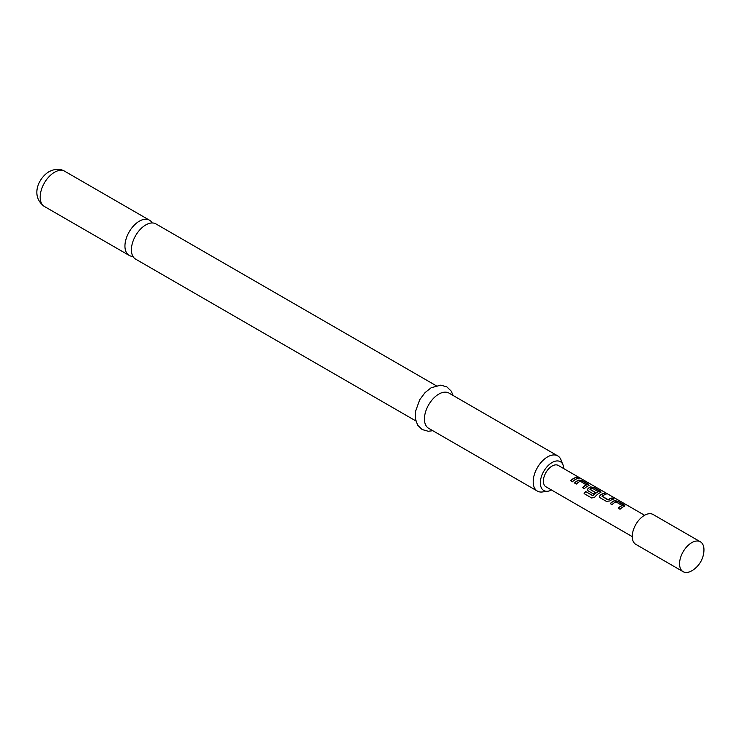 <?xml version="1.0" encoding="UTF-8"?>
<svg xmlns="http://www.w3.org/2000/svg" width="741" height="741" viewBox="0 0 741 741"><rect width="100%" height="100%" fill="white"/><g stroke="black" fill="none" stroke-linecap="round" stroke-linejoin="round"><path stroke-width="1.11" d="M580.333 478.501L580.083 478.353C578.045 477.297 577.434 477.176 578.23 478.01M578.313 477.788L580.194 478.14C578.147 477.074 577.517 476.954 578.313 477.788L577.804 477.26M580.759 478.538L580.083 478.353M415.775 420.888L135.622 259.137A20.331 11.736 -60 0 1 132.5 242.844A20.331 11.736 -60 0 1 145.782 224.921A20.331 11.736 -60 0 1 155.953 223.921L436.116 385.663M624.867 505.89L617.725 501.407L614.391 500.888A12.078 6.975 120 0 0 613.15 501.5A12.078 6.975 120 0 0 610.343 503.667M624.904 505.779L624.237 506.344L624.181 504.88L617.781 501.175L614.419 500.675A12.319 7.114 120 0 0 613.15 501.296A12.319 7.114 120 0 0 610.213 503.584L612.038 504.64A12.319 7.114 120 0 1 614.984 502.352A12.319 7.114 120 0 1 616.003 501.833L622.144 505.603A12.078 6.975 120 0 0 621.143 506.112A12.078 6.975 120 0 0 618.337 508.28M605.675 494.451L604.119 493.552A12.078 6.975 120 0 0 601.257 494.627A12.078 6.975 120 0 0 599.997 495.47L599.358 496.933L600.025 497.702L606.425 501.407L609.787 500.953A12.319 7.114 120 0 1 611.075 500.101A12.319 7.114 120 0 1 614.002 498.999L612.168 497.943A12.319 7.114 120 0 0 609.25 499.045A12.319 7.114 120 0 0 608.204 499.721L602.044 496.164A12.319 7.114 120 0 1 603.091 495.488A12.319 7.114 120 0 1 606.008 494.386L604.174 493.33A12.319 7.114 120 0 0 601.257 494.432A12.319 7.114 120 0 0 599.969 495.284M613.668 499.063L612.112 498.165A12.078 6.975 120 0 0 609.25 499.249A12.078 6.975 120 0 0 608.222 499.906L608.204 499.721M601.081 492.154L593.93 487.671L590.605 487.152A12.078 6.975 120 0 0 589.364 487.763A12.078 6.975 120 0 0 588.104 488.606L587.502 490.162M600.451 492.608L600.395 491.144L593.995 487.448L590.633 486.939A12.319 7.114 120 0 0 589.364 487.559A12.319 7.114 120 0 0 588.076 488.421L587.465 490.07L588.132 490.838L593.374 493.867A12.319 7.114 120 0 1 595.153 492.339L589.947 489.18A12.319 7.114 120 0 1 590.994 488.504A12.319 7.114 120 0 1 592.013 487.986L598.154 491.755A12.078 6.975 120 0 0 597.153 492.265A12.078 6.975 120 0 0 593.124 495.757L585.575 491.505A12.319 7.114 120 0 0 584.075 493.58L591.763 498.017L594.856 497.054A12.319 7.114 120 0 1 599.182 493.228A12.319 7.114 120 0 1 600.451 492.608L601.118 492.043M595.023 492.441L589.947 489.338M589.188 485.29L582.037 480.798L578.712 480.288A12.078 6.975 120 0 0 577.471 480.9A12.078 6.975 120 0 0 574.664 483.067M589.225 485.179L588.558 485.744L588.502 484.271L582.102 480.576L578.73 480.075A12.319 7.114 120 0 0 577.471 480.696A12.319 7.114 120 0 0 574.525 482.984L576.359 484.04A12.319 7.114 120 0 1 579.305 481.752A12.319 7.114 120 0 1 580.323 481.233L586.464 485.003A12.078 6.975 120 0 0 585.464 485.512A12.078 6.975 120 0 0 582.658 487.68M577.98 478.464L576.424 477.565A12.078 6.975 120 0 0 573.571 478.64A12.078 6.975 120 0 0 570.765 480.807M700.375 541.801L653.08 514.486A17.256 9.957 120 0 0 644.448 515.347A17.256 9.957 120 0 0 633.185 530.547A17.256 9.957 120 0 0 635.824 544.366L683.128 571.682A17.256 9.957 120 0 0 691.751 570.82A17.256 9.957 120 0 0 692.001 570.672A24.648 24.648 0 0 0 703.95 549.979A17.256 9.957 120 0 0 703.95 549.692A17.256 9.957 120 0 0 700.375 541.801A17.256 9.957 120 0 0 691.751 542.653A17.256 9.957 120 0 0 679.553 563.781A17.256 9.957 120 0 0 683.128 571.682M152.192 222.967A20.331 11.736 120 0 0 149.487 220.188A20.331 11.736 120 0 0 139.317 221.189A20.331 11.736 120 0 0 126.035 239.111A20.331 11.736 120 0 0 129.156 255.404A20.331 11.736 120 0 0 132.917 256.358M563.836 468.655A16.635 9.605 120 0 0 563.077 464.913A16.635 9.605 120 0 0 552.091 462.523A16.635 9.605 120 0 0 540.522 480.316A16.635 9.605 120 0 0 547.895 491.218A16.635 9.605 120 0 0 551.517 490.005M547.895 491.218L542.431 491.959A20.331 11.736 -60 0 1 537.392 491.098A20.331 11.736 -60 0 1 534.28 474.805A20.331 11.736 -60 0 1 547.562 456.891A20.331 11.736 -60 0 1 557.723 455.882A20.331 11.736 -60 0 1 560.993 459.809L563.077 464.913M557.723 455.882L448.981 393.091A20.331 11.736 120 0 0 438.811 394.101A20.331 11.736 120 0 0 425.529 412.024A20.331 11.736 120 0 0 428.65 428.317L537.392 491.098M644.577 515.273L558.251 465.431A12.319 7.114 120 0 0 552.091 466.043A12.319 7.114 120 0 0 544.042 476.898A12.319 7.114 120 0 0 545.922 486.772L632.249 536.614M624.237 506.344A12.319 7.114 120 0 0 622.977 506.964A12.319 7.114 120 0 0 620.032 509.252L618.198 508.196A12.319 7.114 120 0 1 621.143 505.908A12.319 7.114 120 0 1 622.162 505.39M598.182 491.542A12.319 7.114 120 0 0 597.153 492.061A12.319 7.114 120 0 0 593.041 495.627M588.558 485.744A12.319 7.114 120 0 0 587.289 486.365A12.319 7.114 120 0 0 584.353 488.652L582.519 487.597A12.319 7.114 120 0 1 585.464 485.309A12.319 7.114 120 0 1 586.483 484.79M575.396 479.501A12.319 7.114 120 0 0 572.45 481.789L570.626 480.733A12.319 7.114 120 0 1 573.571 478.445A12.319 7.114 120 0 1 576.489 477.343L578.313 478.399A12.319 7.114 120 0 0 575.396 479.501M592.902 495.812L585.575 491.505M585.659 491.635A12.078 6.975 120 0 0 584.195 493.645M607.981 499.925L602.044 496.322M599.997 495.47L599.395 497.026M44.377 206.461C30.381 196.291 38.208 178.238 48.999 171.699C54.862 168.698 60.095 168.55 64.708 171.245A20.331 11.736 120 0 0 54.547 172.245A20.331 11.736 120 0 0 41.264 190.168A20.331 11.736 120 0 0 44.377 206.461L129.156 255.404M432.8 430.716L428.205 431.253L422.138 429.53L417.628 425.158L415.303 418.517L415.395 411.755L419.712 399.732L425.056 392.591L431.179 387.738L440.793 385.135L446.832 386.876L451.213 391.109L453.131 395.49M64.708 171.245L149.487 220.188"/></g></svg>
